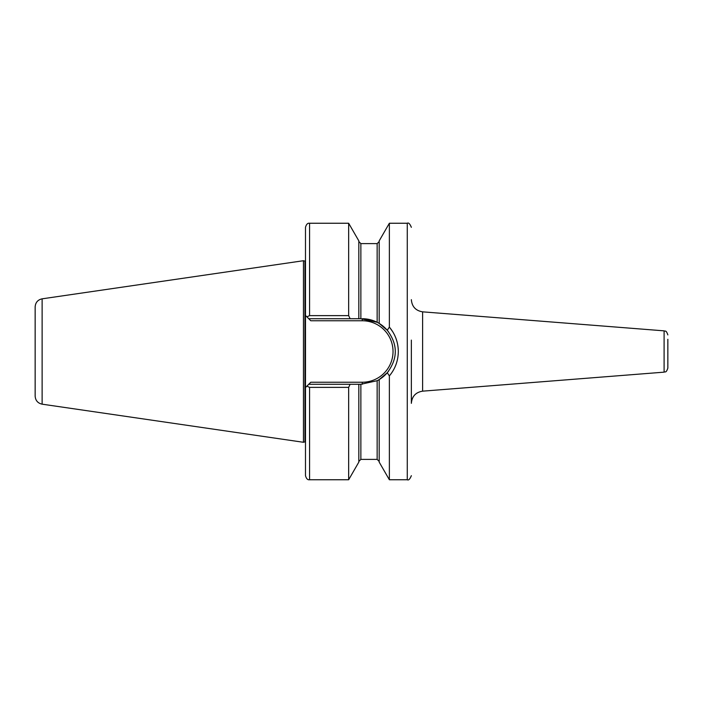<?xml version="1.0" encoding="UTF-8"?>
<svg xmlns="http://www.w3.org/2000/svg" width="703" height="703" viewBox="0 0 703 703"><rect width="100%" height="100%" fill="white"/><g stroke="black" fill="none" stroke-linecap="round" stroke-linejoin="round"><path stroke-width="1.05" d="M667.85 342.546L667.85 343.389M411.352 340.103L411.352 362.897M667.85 363.715L667.85 366.975M42.118 298.828L42.118 404.172C37.804 403.206 35.484 400.517 35.15 396.114L35.15 306.886C35.484 302.483 37.804 299.794 42.118 298.828L303.459 260.716L303.459 442.284L304.926 441.888L304.926 261.112L303.459 260.716M305.568 387.458L308.749 384.277L358.829 384.277L358.829 462.117L348.653 479.754L348.653 387.371L309.566 387.371L309.566 479.754C307.694 480.07 306.332 478.708 305.489 475.676L305.489 227.324L305.489 315.471L306.868 316.842L309.566 315.629L348.653 315.629L348.653 223.246L309.566 223.246L309.566 315.629M422.608 391.158L422.608 311.842L664.098 330.849L664.098 372.151L422.608 391.158C415.701 392.3 411.949 396.36 411.352 403.337L411.352 351.5M667.85 359.611L667.85 339.285M396.545 340.103L396.193 339.039M392.801 331.834L389.77 327.589M389.365 327.106C395.191 334.092 398.179 342.229 398.32 351.5C398.188 360.788 395.2 368.926 389.365 375.903L387.265 372.722C397.968 358.574 397.968 344.426 387.265 330.278L389.365 327.106L389.365 223.246L407.274 223.246C408.548 222.438 409.911 223.8 411.352 227.324M387.265 330.278L379.189 323.415L379.189 240.883L389.365 223.246M407.274 223.246L407.274 479.754L389.365 479.754L379.189 462.117L379.189 379.585L387.265 372.722M360.867 318.723L377.151 322.29L377.151 243.607L360.867 243.607L360.867 318.723L358.829 318.723L358.829 240.883L348.653 223.246M348.653 315.629L350.138 318.723L308.749 318.723L306.868 316.842M358.829 318.723L350.138 318.723M379.189 323.415L377.151 322.29A32.777 32.777 0 0 0 362.291 318.723A32.777 32.777 0 0 1 377.151 322.29M389.365 479.754L389.365 375.903L390.613 374.356M360.867 459.393L377.151 459.393L377.151 380.71A32.777 32.777 0 0 0 388.68 370.938A32.777 32.777 0 0 1 377.151 380.71L360.867 384.277L360.867 459.393L358.829 461.432M350.138 384.277L348.653 387.371M377.151 380.71L379.189 379.585M358.829 384.277L360.867 384.277M664.098 372.151C665.143 371.342 666.005 373.504 667.85 368.091L667.85 351.5M310.788 382.239L308.749 384.277L310.788 382.239L362.291 382.239A30.739 30.739 0 0 0 393.03 351.5A30.739 30.739 0 0 0 362.291 320.761L310.788 320.761L308.749 318.723L310.788 320.761M306.868 386.158L309.566 387.371M378.557 323.046A32.777 32.777 0 0 1 388.513 331.842A32.777 32.777 0 0 0 378.557 323.046M305.489 441.879L305.032 441.879L304.926 261.112M305.497 371.237L305.497 331.763M362.291 318.723L362.291 320.761M362.291 384.277L362.291 382.239M305.489 261.121L305.032 261.121M664.098 330.849C665.143 331.658 666.005 329.496 667.85 334.909M348.653 479.754L309.566 479.754M377.151 243.607L379.189 241.568M360.867 243.607L358.829 241.568M377.151 459.393L379.189 461.432M422.608 311.842C415.701 310.7 411.949 306.64 411.352 299.663M42.118 404.172L303.459 442.284M407.274 479.754C408.548 480.562 409.911 479.2 411.352 475.676M309.566 223.246C307.694 222.93 306.332 224.292 305.489 227.324"/></g></svg>
